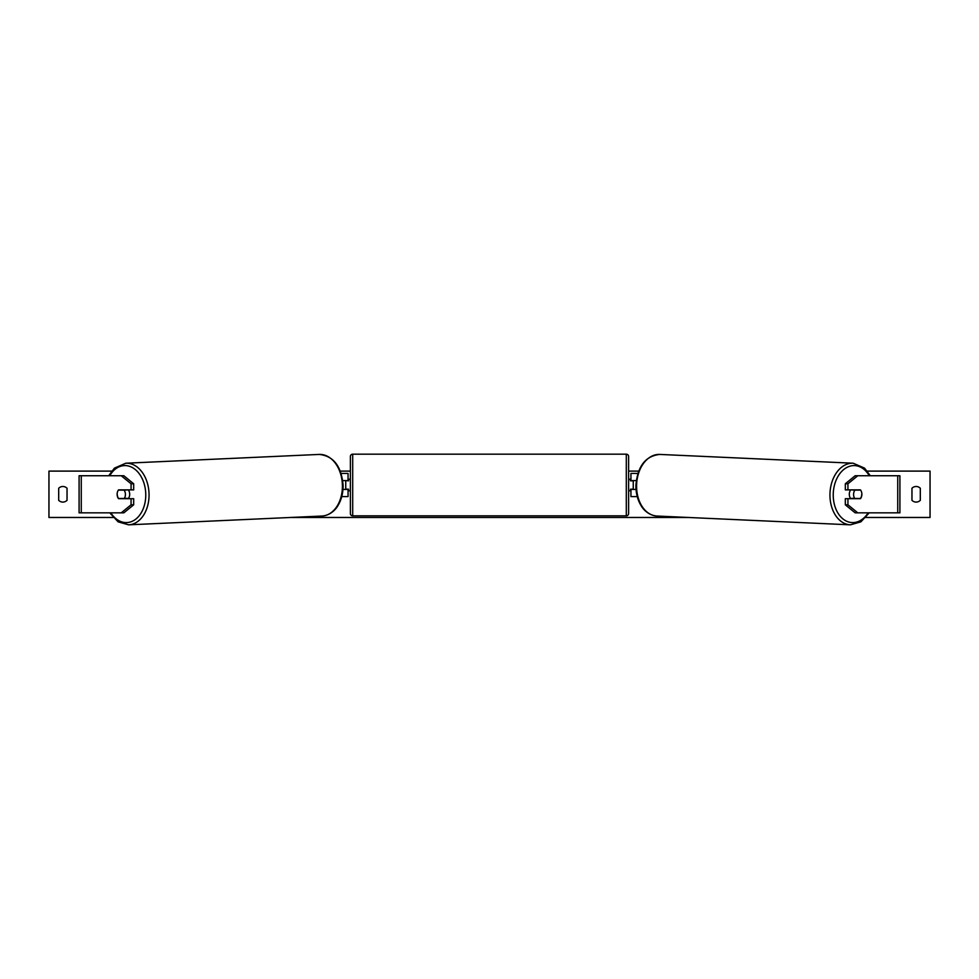 <?xml version="1.0" encoding="UTF-8"?>
<svg xmlns="http://www.w3.org/2000/svg" width="979" height="979" viewBox="0 0 979 979"><rect width="100%" height="100%" fill="white"/><g stroke="black" fill="none" stroke-linecap="round" stroke-linejoin="round"><path stroke-width="1.47" d="M133.682 483.773L131.064 483.773L121.225 475.745L123.843 475.745L133.682 483.773L133.682 489.879L118.557 489.879A5.801 4.1 -90 0 0 117.125 494.285A5.801 4.1 -90 0 0 118.557 498.69L131.064 498.69L131.064 504.809L133.682 504.809L133.682 498.69L131.064 498.69M133.682 504.809L123.843 512.837L79.091 512.837L79.091 475.745L121.225 475.745M131.064 489.879L131.064 483.773M121.225 512.837L131.064 504.809M845.318 483.773L845.318 489.879L860.443 489.879A5.801 4.1 -90 0 1 861.875 494.285A5.801 4.1 -90 0 1 860.443 498.69L847.936 498.69L847.936 504.809L845.318 504.809L855.156 512.837L899.909 512.837L899.909 475.745L855.156 475.745L845.318 483.773L847.936 483.773L857.775 475.745M845.318 504.809L845.318 498.69L847.936 498.69M847.936 489.879L847.936 483.773M857.775 512.837L847.936 504.809M637.243 496.61L630.941 496.61L630.941 489.414L636.032 489.414M630.941 480.836L630.941 473.42L637.88 473.42M633.254 480.603L633.254 489.414M636.264 480.603L630.941 480.603M341.757 496.61L348.059 496.61L348.059 489.414L342.968 489.414M348.059 480.836L348.059 473.42L341.12 473.42M345.746 480.603L348.524 480.836L348.524 479.22L350.384 479.22M345.746 480.836L345.746 489.414M342.736 480.603L348.059 480.603M352.697 454.17L352.697 515.847A2.313 2.313 0 0 1 350.384 513.534L350.384 456.495A2.313 2.313 0 0 1 352.697 454.17L626.303 454.17A2.313 2.313 0 0 1 628.616 456.495L628.616 513.534A2.313 2.313 0 0 1 626.303 515.847L626.303 454.17M352.697 515.847L626.303 515.847M350.384 490.809L348.524 490.809L348.524 489.194L345.746 489.194M628.616 490.809L630.476 490.809L630.476 489.194L633.254 489.194M633.254 480.836L630.476 480.836L630.476 479.22L628.616 479.22M128.31 489.879A5.801 4.1 87.4 0 1 129.693 494.089A5.801 4.1 87.4 0 1 128.188 498.69M118.386 490.112L124.076 490.112A5.801 4.1 87.4 0 1 125.422 494.285A5.801 4.1 87.4 0 1 124.272 498.458L118.581 498.458A5.801 4.1 87.4 0 1 117.235 494.285M126.927 498.69A5.801 4.1 87.4 0 0 127.221 498.323L124.272 498.458M126.952 489.879A5.801 4.1 87.4 0 1 127.025 489.977L121.102 489.989M124.076 490.112L127.025 489.977M113.099 517.475L48.95 517.475L48.95 471.107L111.667 471.107M867.333 471.107L930.05 471.107L930.05 517.475L865.901 517.475M688.543 517.475L290.457 517.475M638.7 471.107L628.616 471.107M350.384 471.107L340.3 471.107M58.691 488.264L58.691 500.318A5.801 5.801 0 0 0 67.037 500.318L67.037 488.264A5.801 5.801 0 0 0 58.691 488.264M911.963 500.318L911.963 488.264A5.801 5.801 0 0 1 920.309 488.264L920.309 500.318A5.801 5.801 0 0 1 911.963 500.318M850.69 489.879A5.801 4.1 92.6 0 0 849.307 494.089A5.801 4.1 92.6 0 0 850.812 498.69M852.048 489.879A5.801 4.1 92.6 0 0 851.975 489.977L854.924 490.112A5.801 4.1 92.6 0 0 853.578 494.285A5.801 4.1 92.6 0 0 854.728 498.458L860.419 498.458A5.801 4.1 92.6 0 0 861.765 494.285M851.975 489.977L857.665 489.977A5.801 4.1 92.6 0 0 857.592 489.879M854.924 490.112L860.614 490.112M854.728 498.458L851.779 498.323A5.801 4.1 92.6 0 0 852.073 498.69M81.269 512.837L81.269 475.745M897.731 512.837L897.731 475.745M110.823 512.837A28.526 20.155 -92.6 0 0 133.279 520.779A28.526 20.155 -92.6 0 0 145.761 494.089A28.526 20.155 -92.6 0 0 131.896 467.313A28.526 20.155 -92.6 0 0 109.746 475.745M149.041 494.016A30.838 21.795 87.4 0 1 128.628 524.83L321.993 516.043A30.838 21.795 -92.6 0 0 342.405 485.241A30.838 21.795 -92.6 0 0 319.203 454.427L125.826 463.214A30.838 21.795 87.4 0 1 149.041 494.016M868.177 512.837A28.526 20.155 -87.4 0 1 845.721 520.779A28.526 20.155 -87.4 0 1 833.239 494.089A28.526 20.155 -87.4 0 1 847.104 467.313A28.526 20.155 -87.4 0 1 869.254 475.745M853.174 463.214A30.838 21.795 92.6 0 0 829.959 494.016A30.838 21.795 92.6 0 0 850.372 524.83L657.007 516.043A30.838 21.795 -87.4 0 1 636.595 485.241A30.838 21.795 -87.4 0 1 659.797 454.427L853.174 463.214L864.567 468.133L870.294 475.745M109.795 512.837L118.104 521.844L128.628 524.83M319.203 454.427C333.472 455.957 341.426 466.212 343.078 485.18C343.201 493.098 341.402 500.036 337.706 505.984C335.993 509.068 330.559 515.419 321.993 516.043M108.706 475.745L114.433 468.133L125.826 463.214M657.007 516.043C648.441 515.419 643.007 509.068 641.294 505.984C637.598 500.036 635.799 493.098 635.922 485.18C637.574 466.212 645.528 455.957 659.797 454.427M869.205 512.837L860.896 521.844L850.372 524.83"/></g></svg>
